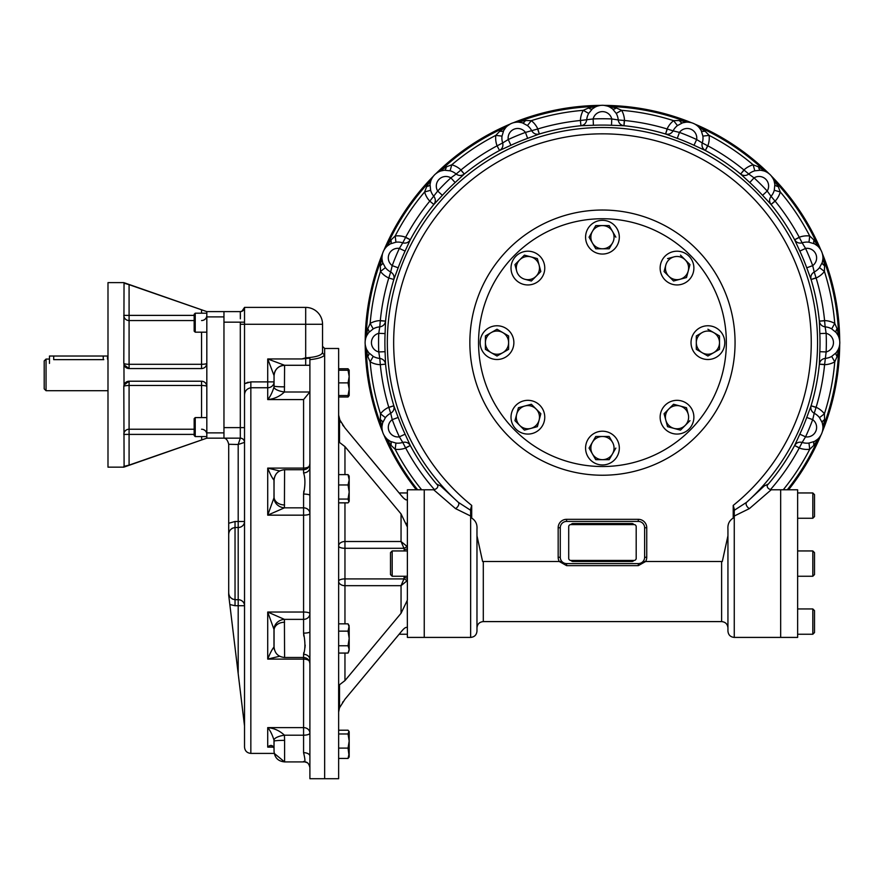 <?xml version="1.0" encoding="UTF-8"?>
<svg xmlns="http://www.w3.org/2000/svg" width="884" height="884" viewBox="0 0 884 884"><rect width="100%" height="100%" fill="white"/><g stroke="black" fill="none" stroke-linecap="round" stroke-linejoin="round"><path stroke-width="1.33" d="M822.308 431.812A237.255 237.255 0 0 0 839.701 344.55A237.255 237.255 0 0 1 822.374 431.657M820.904 435.204A237.255 237.255 0 0 1 788.561 489.791A237.255 237.255 0 0 0 820.904 435.204M383.932 435.038A237.255 237.255 0 0 0 416.342 489.791A237.255 237.255 0 0 1 383.999 435.204M365.202 344.384A237.255 237.255 0 0 0 382.529 431.657A237.255 237.255 0 0 1 365.202 344.55M365.202 340.716A237.255 237.255 0 0 1 382.529 253.62A237.255 237.255 0 0 0 365.202 340.892M383.999 250.073A237.255 237.255 0 0 1 433.337 176.236A237.255 237.255 0 0 0 383.932 250.227M436.055 173.518A237.255 237.255 0 0 1 509.891 124.18A237.255 237.255 0 0 0 435.923 173.64M513.438 122.71A237.255 237.255 0 0 1 600.534 105.384A237.255 237.255 0 0 0 513.273 122.777M604.369 105.384A237.255 237.255 0 0 1 691.476 122.71A237.255 237.255 0 0 0 604.203 105.384M695.023 124.18A237.255 237.255 0 0 1 768.859 173.518A237.255 237.255 0 0 0 694.857 124.114M771.566 176.236A237.255 237.255 0 0 1 820.904 250.073A237.255 237.255 0 0 0 771.445 176.104M822.374 253.62A237.255 237.255 0 0 1 839.701 340.716A237.255 237.255 0 0 0 822.308 253.454M46.045 390.706L46.045 359.07L44.2 360.915L44.2 388.861L46.045 390.706L107.992 390.706M49.471 359.07L46.045 359.07M103.251 359.644L103.251 356.02L107.472 356.02L107.516 359.191M103.782 359.644C109.218 359.026 109.218 359.026 103.782 359.644L53.692 359.644C48.244 359.026 48.244 359.026 53.692 359.644L53.692 356.02L49.471 356.02L49.471 363.401M202.038 381.236L201.552 381.214C204.69 381.457 206.447 383.214 206.823 386.485L206.823 311.621L123.815 282.626L107.992 282.626L107.992 467.161L123.815 467.161L206.823 438.155L206.823 386.485A5.271 5.271 0 0 0 206.757 385.645M194.171 434.398L123.815 434.398A5.271 5.171 0 0 1 129.086 429.226L194.171 429.226L129.086 429.226L129.086 465.117L206.823 438.155L223.961 438.155L223.961 311.621L240.304 311.621L240.36 312.417M204.082 310.671L206.823 311.621L223.961 311.621M128.699 368.551L129.086 368.562A5.271 5.271 0 0 1 128.302 368.506M127.826 368.407A5.271 5.271 0 0 1 126.721 368.009M126.666 367.976A5.271 5.271 0 0 1 125.76 367.379M125.318 366.982A5.271 5.271 0 0 1 124.534 365.954L123.815 363.291L124.036 283.178L129.086 284.67L129.086 315.378L194.171 315.378M124.467 365.832A5.271 5.271 0 0 1 124.036 364.816L129.086 368.562L201.552 368.562C204.69 368.319 206.447 366.562 206.823 363.291A5.271 1.006 180 0 1 201.552 364.296L201.552 332.185M123.87 385.744A5.271 5.271 0 0 0 123.815 386.485L124.036 384.971L129.086 381.214A5.271 5.271 0 0 0 128.699 381.236M128.644 381.236A5.271 5.271 0 0 0 123.948 385.313M201.552 417.591L201.552 381.214A5.271 5.271 0 0 1 202.524 381.302M203.033 381.435L202.591 381.324A5.271 5.271 0 0 1 204.889 382.407M205.751 383.302L205.607 383.115A5.271 5.271 0 0 1 206.016 383.678M206.149 383.91A5.271 5.271 0 0 1 206.723 385.479M201.552 313.201L201.552 309.798L129.086 284.67M124.036 384.971L123.948 364.473M201.552 381.214L129.086 381.214L129.086 385.479A5.271 1.006 0 0 0 123.815 386.485L124.103 466.597M201.552 436.574L201.806 439.901M202.812 439.547L203.983 439.149M124.887 466.432L125.528 466.255M129.086 465.117L123.815 466.421M124.788 366.352L125.65 367.291M125.97 367.545L127.053 368.153M127.097 368.175L128.644 368.551M127.44 381.479L126.379 381.965M124.467 383.954L124.191 384.529M206.823 316.892L223.961 316.892L223.961 322.693M206.823 432.884L223.961 432.884L223.961 427.082M338.638 395.535L348.053 395.535L349.18 389.214L349.18 395.535L348.053 395.535L349.18 395.535L348.053 396.993L348.583 395.535M349.114 370.23L348.053 368.772L338.638 368.772M348.053 396.993L338.638 396.993M349.18 376.551L348.053 382.882L349.18 389.214L349.18 376.728M348.583 384.673L348.959 386.507M349.058 387.203L349.147 388.175M349.003 378.949L348.871 379.755M349.18 370.23L349.18 376.562L348.053 370.23L348.926 369.788M348.053 370.23L338.638 370.23M348.053 382.882L338.638 382.882M338.638 502.852L348.053 502.852L349.18 501.394L349.18 492.023L349.18 497.692M348.926 501.847L348.053 499.073L349.18 492.023L348.053 484.962L349.18 479.802L349.18 485.471M349.18 476.089L349.18 479.802L348.053 474.631L349.18 476.089M349.18 492.023L349.18 479.802M348.053 484.962L338.638 484.962M348.053 474.631L338.638 474.631M348.053 499.073L338.638 499.073M348.064 645.729L349.18 649.409L348.053 653.066L349.169 649.773M349.114 650.27L348.561 652.072M349.18 638.425L348.053 631.143L349.18 625.806L348.053 623.839L338.638 623.839M349.147 639.718L349.036 640.977M348.959 641.574L348.517 643.961M349.103 628.402L348.561 630.148M349.158 627.021L348.053 623.839M349.18 627.496L349.18 649.409M338.638 645.762L348.053 645.762L349.18 638.458M348.053 631.143L338.638 631.143M348.053 653.066L338.638 653.066M349.18 753.267L348.053 758.428L349.18 756.969L348.053 748.096L349.18 741.035L349.18 756.538M348.926 731.212L348.053 733.985L349.18 741.035L349.18 731.665L348.053 730.206L338.638 730.206M348.053 758.428L338.638 758.428M348.053 748.096L338.638 748.096M348.053 733.985L338.638 733.985M244.393 308.45L244.47 308.107A4.221 4.221 0 0 0 244.525 307.4L244.525 383.722L250.846 381.888L250.846 387.744C246.625 388.662 244.514 391.292 244.525 395.623L244.525 747.079L244.525 725.985L238.194 673.685L238.194 605.717L244.525 605.717L244.525 442.376L238.194 444.486L228.702 444.287C227.74 440.342 226.16 438.298 223.961 438.155L240.304 438.155L238.194 444.486L238.194 521.483L235.033 521.483L228.702 523.273L228.702 592.114C228.702 596.38 230.812 598.91 235.033 599.695L232.337 599.02M228.89 596.744L228.702 595.23C228.879 596.7 228.879 596.7 228.702 595.23L229.829 604.534L235.033 605.717L229.829 604.534L228.702 595.23L228.702 535.085C228.702 530.82 230.812 528.289 235.033 527.505L235.033 521.483M230.26 529.991L232.337 528.179M228.702 444.486L228.702 523.273M229.829 604.534L238.194 673.685M244.525 442.376A4.221 4.221 0 0 0 240.304 438.155A4.221 4.221 0 0 1 244.525 442.376L244.525 383.722L244.525 427.613L240.304 427.613L240.304 438.155A4.221 4.221 0 0 1 244.525 442.376M303.842 652.502L303.577 654.326C305.356 649.11 305.356 642.038 303.577 633.132L303.842 636.16M305.19 645.11L304.958 647.861M306.847 762.616L303.577 761.444C305.356 762.947 305.356 760.019 303.577 752.671A6.332 3.403 0 0 1 309.897 756.074L309.897 767.621A6.332 6.177 0 0 0 309.897 767.456A6.332 6.177 0 0 1 309.897 767.621L309.897 778.716L338.638 778.716L338.638 348.484L324.66 348.484L324.66 354.407C324.096 356.849 319.179 358.606 309.897 359.666L309.897 659.652A6.332 5.326 180 0 1 309.897 659.663L309.897 756.074M309.897 767.621L309.897 767.621C309.024 763.489 307.079 761.588 304.063 761.909L284.593 761.909L274.25 753.4L250.846 753.4C247.012 753.024 244.901 750.925 244.525 747.079M274.449 649.828A10.542 9.835 -23.5 0 1 273.985 647.044L273.985 629.397A10.542 9.415 161.4 0 1 284.416 619.364L284.593 657.475L303.577 657.475L303.577 654.326A6.332 5.326 180 0 1 309.897 659.652L309.897 659.663M309.897 631.773L309.897 631.773A6.332 1.359 0 0 1 303.577 633.132L303.577 612.037A6.332 1.613 180 0 1 309.897 613.651A6.332 5.713 0 0 1 303.577 619.364L284.416 619.364L267.719 612.037L267.719 659.11L303.577 659.11A6.332 3.182 180 0 1 309.124 660.768M303.842 491.04L303.577 494.068A6.332 1.359 180 0 1 309.897 495.427L309.897 495.427M274.449 477.371A10.542 9.835 23.5 0 0 273.985 480.156L274.051 480.288C274.67 473.857 278.184 470.343 284.593 469.713L284.416 507.836L303.577 507.836L303.577 515.162A6.332 1.613 180 0 0 309.897 513.549A6.332 5.713 0 0 0 303.577 507.836L303.577 494.068C305.356 485.172 305.356 478.111 303.577 472.874A6.332 5.326 0 0 0 309.897 467.548A6.332 5.326 0 0 1 309.897 467.548M309.897 359.666L309.897 358.119L301.809 358.959L305.687 357.832C316.074 357.202 321.699 355.379 322.549 352.362A2.111 2.055 180 0 0 322.561 352.396A2.111 2.055 180 0 0 324.66 354.407L324.66 778.716L324.66 348.484L322.549 346.373L322.549 352.362L322.549 324.273L322.549 352.396M284.593 504.952A10.542 8 180 0 1 274.051 496.985L273.985 480.156C272.161 477.99 270.073 473.968 267.719 468.089L267.719 515.162L303.577 515.162L303.577 612.037L267.719 612.037L273.985 629.397M274.051 480.189L273.985 497.803L267.719 515.162L284.416 507.836A10.542 9.415 -161.4 0 1 273.985 497.803L274.051 496.952A10.542 8 180 0 1 274.051 496.952L273.985 497.803M273.985 647.044C272.161 649.21 270.073 653.232 267.719 659.11C270.073 653.232 272.161 649.21 273.985 647.044M284.593 740.361L284.416 735.201A10.542 3.481 171.3 0 0 273.985 740.085L274.051 751.367C274.67 757.776 278.184 761.29 284.593 761.909L284.593 740.361A10.542 0.796 180 0 0 274.051 741.157L273.985 740.085C272.161 734.383 270.073 730.228 267.719 727.62L267.719 747.124L273.653 747.124M274.051 741.09L274.007 747.643A10.542 4.497 -9.1 0 1 273.985 747.4C272.161 744.903 270.073 744.803 267.719 747.124L272.217 746.914L274.007 747.643A10.542 4.497 -9.1 0 0 274.04 747.787M273.985 747.4L274.051 748.063M309.897 663.807C309.522 659.961 307.422 657.851 303.577 657.475L303.577 735.201L284.416 735.201C279.753 730.759 274.195 728.228 267.719 727.62L303.577 727.62A6.332 5.47 180 0 1 309.897 733.09A6.332 2.111 -0 0 1 303.577 735.201L303.577 752.671M279.709 656.226L267.719 659.11M284.593 622.248A10.542 8 180 0 0 274.051 630.204A10.542 8 180 0 0 274.051 630.248L274.051 647.011M274.051 496.952L273.985 480.156C272.161 477.99 270.073 473.968 267.719 468.089L303.577 468.089A6.332 3.182 180 0 0 309.124 466.432M279.709 470.973L267.719 468.089M284.593 386.838A10.542 0.796 180 0 1 274.051 386.043L274.051 381.888L267.719 381.888L267.719 358.959L284.593 365.28L284.416 391.999A10.542 3.481 -171.3 0 1 273.985 387.115C272.161 392.805 270.073 396.971 267.719 399.579L303.577 399.579L303.577 472.874M303.577 399.579L309.809 391.999L284.416 391.999C279.753 396.441 274.195 398.971 267.719 399.579L267.719 387.744A6.332 5.856 180 0 0 274.051 381.888L274.051 386.109M273.985 387.115L274.051 386.043L273.985 387.115M284.35 365.291L284.593 365.28A10.542 10.542 -0 0 0 274.051 375.833L274.051 386.043M301.809 358.959L267.719 358.959L274.051 375.589M240.393 314.715L240.36 318.251M240.349 318.826L240.304 311.621A4.221 4.221 90 0 0 240.326 311.621A4.221 4.221 90 0 1 240.315 311.621A4.221 4.221 0 0 0 241.067 311.555M240.879 311.588A4.221 4.221 90 0 1 240.326 311.621A4.221 4.221 0 0 0 244.525 307.4L305.687 307.4L305.687 357.832M244.481 441.757A4.221 4.221 0 0 0 244.249 440.862L244.481 441.757A4.221 4.221 0 0 0 244.249 440.862A4.221 4.221 0 0 1 244.481 441.757L244.249 440.862M244.039 440.42A4.221 4.221 0 0 0 243.443 439.558L244.039 440.42A4.221 4.221 0 0 0 243.443 439.558A4.221 4.221 0 0 1 244.039 440.42L243.443 439.558M243.122 439.238A4.221 4.221 0 0 0 242.26 438.641L243.122 439.238A4.221 4.221 0 0 0 242.26 438.641A4.221 4.221 0 0 1 243.122 439.238L242.26 438.641M241.818 438.442A4.221 4.221 0 0 0 240.923 438.21L241.818 438.442A4.221 4.221 0 0 0 240.923 438.21A4.221 4.221 0 0 1 241.818 438.442L240.923 438.21M244.36 308.582L244.117 309.212A4.221 4.221 0 0 0 244.227 308.958M244.525 307.422L241.84 311.334L240.326 311.621A4.221 4.221 90 0 0 244.525 307.533L244.514 307.698M244.525 322.185L240.304 322.163L240.304 427.613L223.961 427.613L223.961 322.163L240.304 322.163M248.117 382.208L244.525 383.722L244.525 395.612M309.809 391.999L309.897 390.96M309.897 365.291L305.687 365.28L305.687 358.241M240.304 324.273L322.549 324.273A16.873 16.873 0 0 0 305.687 307.4M344.959 474.631L344.959 446.597L339.522 442.453L338.638 442.663M338.638 415.071L339.975 420.408M399.093 634.292L344.959 699.244L339.522 707.775L338.638 712.128M338.638 684.536L339.522 684.746L344.959 680.603L344.959 653.066M344.959 699.244L401.049 631.927C404.143 628.049 406.242 626.645 407.38 627.728L407.38 637.408L470.642 637.408C474.487 637.033 476.598 634.933 476.973 631.088L476.973 529.085L476.973 535.781L482.598 561.495L561.881 561.495M407.259 601.385L407.38 627.728M344.959 446.597L401.049 513.913L407.38 527.052L407.38 600.148L401.049 613.286L344.959 680.603M404.209 577.694A3.16 1.061 180 0 1 407.38 578.744L406.839 580.954A3.16 1.061 23.3 0 0 403.944 578.909L404.209 576.257M407.38 548.456L407.38 548.456A3.16 1.061 0 0 1 404.209 549.505L403.944 548.29A3.16 1.061 156.7 0 0 406.839 546.235L407.38 548.456A3.16 1.061 -0 0 1 404.209 549.505L404.209 550.942M344.959 502.852L344.959 541.516A6.332 4.475 -0 0 0 338.638 545.992A6.332 2.298 180 0 0 344.959 548.29L344.959 541.516L401.049 541.516L406.839 546.235M401.049 513.913L401.049 541.516L403.944 548.29L344.959 548.29L344.959 578.909A6.332 2.298 -0 0 0 338.638 581.208A6.332 4.475 180 0 0 344.959 585.683L401.049 585.683L406.839 580.954M401.049 613.286L401.049 585.683L403.944 578.909L344.959 578.909L344.959 623.839M407.336 499.803L407.38 499.471C406.253 500.554 404.143 499.162 401.049 495.272L344.959 427.955L339.522 419.425L339.522 442.453M470.642 516.035L455.503 508.598L433.701 489.791L424.243 489.791L424.243 637.408L424.243 489.791L407.38 489.791L407.38 527.052M401.049 495.272L403.435 497.88M404.132 498.532L406.154 499.968M340.793 421.944L341.113 422.497M342.583 424.806L343.732 426.408M370.772 458.862L394.098 486.885M407.336 526.367L407.126 525.184M407.005 524.676L406.552 523.295M343.047 701.719L342.583 702.393M402.021 630.811L401.325 631.607M195.231 417.591L194.171 418.651L194.171 435.525L195.231 436.574L195.231 417.591L206.823 417.591M195.231 436.574L206.823 436.574M195.231 313.201L194.171 314.262L194.171 331.135L195.231 332.185L195.231 313.201L206.823 313.201M514.842 430.243A123.904 123.904 0 0 1 570.39 222.956A123.904 123.904 0 0 1 722.129 374.706A123.904 123.904 0 0 1 514.842 430.243M636.193 558.323L636.193 526.687A2.111 2.111 0 0 0 634.093 524.588L570.821 524.588A2.111 2.111 0 0 0 568.71 526.687L568.71 558.323A2.111 2.111 0 0 0 570.821 560.434L634.093 560.434A2.111 2.111 0 0 0 636.193 558.323M571.097 524.588A2.111 2.111 0 0 1 572.931 523.527L631.983 523.527A2.111 2.111 0 0 1 633.806 524.588M571.097 560.434A2.111 2.111 0 0 0 572.931 561.495L631.983 561.495A2.111 2.111 0 0 0 633.806 560.434M767.334 484.333C766.693 487.161 767.975 488.974 771.202 489.791L797.633 489.791L797.633 637.408L780.66 637.408L780.66 489.791L780.66 637.408L734.261 637.408C730.416 637.033 728.317 634.933 727.941 631.088L727.941 529.085C727.554 524.212 729.311 520.543 733.212 518.079L734.261 516.632L734.261 637.408M771.202 489.78L749.411 508.598L734.261 516.035M416.342 489.791A237.255 237.255 0 0 1 384.076 435.37L384.208 435.525M382.142 429.768L382.463 431.48A237.255 237.255 0 0 1 365.214 344.738L365.28 344.937M365.18 341.147L365.214 340.528A237.255 237.255 0 0 1 382.463 253.796L382.452 253.995M385.059 248.459L384.076 249.896A237.255 237.255 0 0 1 433.204 176.369L433.624 175.905A15.912 15.912 0 0 1 435.724 173.805L436.188 173.386A237.255 237.255 0 0 1 509.714 124.257L509.571 124.39M515.328 122.323L513.615 122.644A237.255 237.255 0 0 1 600.346 105.395L600.159 105.45M604.755 105.45L604.568 105.395A237.255 237.255 0 0 1 691.299 122.644L691.1 122.633M696.625 125.241L695.189 124.257A237.255 237.255 0 0 1 768.715 173.386L769.179 173.805A15.912 15.912 0 0 1 771.279 175.905L771.699 176.369A237.255 237.255 0 0 1 820.827 249.896L820.695 249.752M822.761 255.498L822.451 253.796A237.255 237.255 0 0 1 839.701 340.528L839.634 340.34M839.734 344.119L839.701 344.738A237.255 237.255 0 0 1 822.451 431.48L822.463 431.281M819.844 436.807L820.827 435.37A237.255 237.255 0 0 1 788.561 489.791M839.535 339.743L838.938 337.478A6.332 6.287 161.1 0 1 838.607 335.611L839.701 340.528M822.451 253.796L824.562 265.62L824.418 271.465L819.501 267.631L822.264 262.493L822.905 259.045M820.385 249.233L818.971 247.365A6.332 6.287 138.6 0 1 817.943 245.774L820.827 249.896M771.345 175.971L778.185 186.491L780.285 191.95L774.274 190.281L774.859 184.469L774.13 181.054M766.605 172.06L766.041 171.772A6.332 6.287 116.1 0 1 766.008 171.761A6.332 6.287 116.1 0 1 764.472 170.689L768.715 173.386M695.189 124.257L705.056 131.119L709.09 135.363L702.89 136.125L701.211 130.534L699.233 127.65M690.503 122.489L688.183 122.18A6.332 6.287 93.6 0 1 686.338 121.771L691.299 122.644M604.037 105.362L616.303 107.959L621.651 110.334L616.225 113.406L612.535 108.887L609.595 106.975M599.562 105.55L597.297 106.146A6.332 6.287 71.1 0 1 597.275 106.157A6.332 6.287 71.1 0 1 595.429 106.478L600.346 105.395M513.615 122.644L525.439 120.522L531.295 120.666L527.45 125.583L522.311 122.821L518.864 122.191M509.051 124.71L507.184 126.125A6.332 6.287 48.6 0 1 505.593 127.141L510.201 124.036M436.188 173.386L446.309 166.899L451.768 164.8L450.1 170.811L444.298 170.225L440.873 170.955M431.878 178.48L431.591 179.043A6.332 6.287 26.1 0 1 431.58 179.076A6.332 6.287 26.1 0 1 430.508 180.612L433.204 176.369M384.076 249.896L386.96 245.774A6.332 6.287 -138.6 0 1 385.954 247.354L385.523 247.863M382.01 259.045L382.639 262.493L385.402 267.631L380.485 271.465L380.341 265.62L382.463 253.796M365.214 340.528L366.308 335.611A6.332 6.287 -161.1 0 1 365.976 337.456L365.766 338.097M366.794 349.766L368.705 352.705L373.225 356.396L370.153 361.832L367.777 356.484L365.214 344.738M382.463 431.48L381.59 426.519A6.332 6.287 176.4 0 1 381.998 428.353L382.054 429.016M387.468 439.403L390.352 441.392L395.944 443.072L395.181 449.271L390.938 445.238L384.076 435.37M820.827 435.37L813.965 445.238L809.733 449.271L808.971 443.072L814.551 441.392L817.435 439.414M822.595 430.685L822.916 428.364A6.332 6.287 -176.4 0 1 823.313 426.519L822.451 431.48M839.701 344.738L837.126 356.484L834.761 361.832L831.689 356.396L836.198 352.705L838.109 349.777M471.702 518.079L471.702 505.416L470.642 509.051L470.642 516.632L471.702 518.079C475.603 520.543 477.36 524.212 476.973 529.085M433.701 489.791L433.701 489.791C437.193 488.819 438.475 486.996 437.569 484.333M607.606 106.146A6.332 6.287 108.9 0 0 607.628 106.157L606.988 105.947M606.258 105.749L605.341 105.55M595.319 106.975L592.357 108.898M607.628 106.157A6.332 6.287 108.9 0 0 609.474 106.478A236.26 236.26 0 0 1 686.338 121.771L679.464 120.522L673.619 120.666A22.056 22.056 0 0 0 667.1 128.965A223.232 223.232 0 0 0 624.502 120.489L623.982 125.738L611.507 125.263L611.761 118.942L618.225 119.948C618.756 123.23 620.667 125.152 623.949 125.727L624.303 120.489L618.225 119.948A15.824 15.824 0 0 0 616.225 113.406M697.719 126.125A6.332 6.287 131.4 0 0 697.73 126.136L697.178 125.672M688.581 122.202L688.172 122.169A6.332 6.287 93.6 0 1 688.172 122.169L687.664 122.147M686.05 122.191L682.57 122.832A6.332 2.707 73.2 0 1 679.464 120.522M697.73 126.136A6.332 6.287 131.4 0 0 699.31 127.141A236.26 236.26 0 0 1 764.472 170.689L758.605 166.899L753.146 164.8A22.056 22.056 0 0 0 743.941 169.971A223.232 223.232 0 0 0 707.83 145.838L705.344 150.479L693.995 145.274L696.658 139.539L702.239 142.943C701.476 146.169 702.504 148.678 705.321 150.468L707.653 145.761L702.239 142.943A15.824 15.824 0 0 0 702.89 136.125M817.446 245.862L814.551 243.873L808.971 242.194L809.733 236.006L813.965 240.039L817.943 245.774A236.26 236.26 0 0 0 774.406 180.612A6.332 6.287 153.9 0 1 773.334 179.076A6.332 6.287 153.9 0 0 773.334 179.076L772.992 178.435M772.649 177.828L771.279 175.905M769.179 173.805L768.539 173.297M768.052 172.944L767.257 172.435M764.041 170.955L760.594 170.225M838.109 335.5L836.198 332.561L831.689 328.87L834.761 323.433L837.126 328.782L838.607 335.611A236.26 236.26 0 0 0 823.313 258.747A6.332 6.287 176.4 0 1 822.916 256.913A6.332 6.287 176.4 0 0 822.916 256.913L822.86 256.25M819.225 247.675L818.949 247.354A6.332 6.287 138.6 0 1 818.949 247.354L818.617 246.979M822.905 426.232L822.264 422.773L819.501 417.635L824.418 413.8L824.562 419.646L823.313 426.519A236.26 236.26 0 0 0 838.607 349.655A6.332 6.287 -161.1 0 1 838.938 347.81A6.332 6.287 -161.1 0 0 838.938 347.81L839.137 347.169M839.336 346.44L839.535 345.522M787.29 489.791A236.26 236.26 0 0 0 817.943 439.492A6.332 6.287 -138.6 0 1 818.949 437.911A6.332 6.287 -138.6 0 0 818.949 437.911L819.391 437.403M516.72 122.18A6.332 6.287 86.4 0 0 516.731 122.169L516.068 122.224M507.493 125.871L507.173 126.136A6.332 6.287 48.6 0 1 507.173 126.136L506.797 126.478M505.681 127.65L503.681 130.556M516.731 122.169A6.332 6.287 86.4 0 0 518.565 121.771A236.26 236.26 0 0 1 595.429 106.478L588.6 107.959L583.263 110.334A233.1 233.1 0 0 0 531.295 120.666A22.056 22.056 0 0 1 537.815 128.965L525.45 132.412L527.626 138.346A217.563 217.563 0 0 0 510.908 145.274L499.593 150.468C502.399 148.678 503.427 146.169 502.664 142.943L508.245 139.539A223.884 223.884 0 0 1 525.45 132.412A9.58 9.58 0 0 0 508.245 139.539L510.908 145.274M499.858 131.119A6.332 2.707 28.2 0 0 503.692 130.545A6.332 2.707 28.2 0 1 503.692 130.545L502.013 136.125L495.825 135.363L499.858 131.119L505.593 127.141A236.26 236.26 0 0 0 440.431 170.689A6.332 6.287 63.9 0 1 438.895 171.761A6.332 6.287 63.9 0 0 438.895 171.761L438.298 172.06M437.646 172.435L435.724 173.805M433.624 175.905L433.116 176.546M432.762 177.043L432.254 177.828M430.773 181.043L430.044 184.469L430.63 190.281L424.618 191.95L426.718 186.491L430.508 180.612A236.26 236.26 0 0 0 386.96 245.774L390.938 240.039L395.181 236.006L395.944 242.194L390.352 243.873L387.468 245.862M382.308 254.581L381.965 257.421M367.777 328.782A6.332 2.707 -140.7 0 1 368.716 332.55L373.225 328.87L370.153 323.433A233.1 233.1 0 0 1 380.485 271.465A22.056 22.056 0 0 0 388.783 277.996L393.833 279.488C394.562 276.228 393.513 273.731 390.684 271.985L392.231 265.631L398.165 267.808L393.833 279.488L388.783 277.996A223.232 223.232 0 0 0 380.308 320.594A22.056 22.056 0 0 0 370.153 323.433L367.777 328.782L366.308 335.611A236.26 236.26 0 0 1 381.59 258.747A6.332 6.287 -176.4 0 0 381.987 256.935A6.332 6.287 -176.4 0 0 381.998 256.913A6.332 6.287 -176.4 0 0 381.998 256.901L382.021 256.504M365.567 338.826L365.368 339.743M365.368 345.522L366.142 348.285M367.777 356.484A6.332 2.707 140.7 0 0 368.716 352.716A6.332 2.707 140.7 0 0 368.705 352.716A15.912 15.912 0 0 1 368.705 332.561L368.727 332.539A6.332 2.707 -140.7 0 1 368.705 332.561L366.805 335.5M380.341 419.646A6.332 2.707 -163.2 0 1 382.65 422.762L385.402 417.635L380.485 413.8A233.1 233.1 0 0 1 370.153 361.832A22.056 22.056 0 0 0 380.308 364.683L385.557 364.131C384.971 360.849 383.048 358.937 379.777 358.407L378.761 351.942L385.081 351.688L385.557 364.131L380.308 364.683A223.232 223.232 0 0 0 388.783 407.281A22.056 22.056 0 0 0 380.485 413.8L380.341 419.646L381.59 426.519A236.26 236.26 0 0 1 366.308 349.655A6.332 6.287 161.1 0 0 365.976 347.821A6.332 6.287 161.1 0 0 365.976 347.81A6.332 6.287 161.1 0 0 365.965 347.788L365.843 347.412M384.529 436.033L386.297 438.287M390.938 445.238A6.332 2.707 118.2 0 0 390.363 441.403A15.912 15.912 0 0 1 382.639 422.773L382.639 422.773A6.332 2.707 -163.2 0 1 382.639 422.773L382.01 426.221M417.624 489.791A236.26 236.26 0 0 1 386.96 439.492A6.332 6.287 138.6 0 0 385.943 437.9M385.402 417.635A15.824 15.824 0 0 1 390.684 413.281L392.231 419.635A9.58 9.58 0 0 0 399.358 436.84L405.093 434.177L410.286 445.492C408.496 442.685 405.988 441.657 402.761 442.42L399.358 436.84A223.884 223.884 0 0 1 392.231 419.635L398.165 417.458L393.833 405.778L388.783 407.281L390.684 413.281C393.513 411.535 394.562 409.038 393.833 405.778L388.861 407.458M382.65 422.751L382.639 422.773A15.912 15.912 0 0 0 390.352 441.392A6.332 2.707 118.2 0 0 390.352 441.392L390.374 441.403M405.59 447.834L410.286 445.492L405.657 448.011L402.761 442.42A15.824 15.824 0 0 1 395.944 443.072M434.519 489.703A223.232 223.232 0 0 1 405.657 448.011A22.056 22.056 0 0 1 395.181 449.271A233.1 233.1 0 0 0 421.016 488.974L419.999 489.791M421.016 488.974L421.613 489.791M373.225 328.87A15.824 15.824 0 0 1 379.777 326.87L378.761 333.323A9.58 9.58 0 0 0 378.761 351.942A223.884 223.884 0 0 1 378.761 333.323L385.081 333.588L385.557 321.113L380.308 320.594L379.777 326.87C383.048 326.329 384.971 324.428 385.557 321.146L380.319 320.781M368.705 332.561A15.912 15.912 0 0 0 368.705 352.705A6.332 2.707 140.7 0 0 368.705 352.705L368.716 352.727M380.319 364.484L379.777 358.407A15.824 15.824 0 0 1 373.225 356.396M464.299 174.049A217.961 217.961 0 0 1 499.559 150.479L497.073 145.838A223.232 223.232 0 0 0 460.962 169.971L464.299 174.049L455.149 182.535A217.563 217.563 0 0 0 442.354 195.331L433.878 204.458L429.79 201.143A223.232 223.232 0 0 0 405.657 237.255L402.761 242.846C405.988 243.608 408.496 242.581 410.286 239.774L405.59 237.431M390.374 243.862L390.352 243.873A6.332 2.707 -118.2 0 1 390.352 243.873L390.352 243.873A6.332 2.707 -118.2 0 0 390.938 240.039M410.298 239.741A217.961 217.961 0 0 1 433.867 204.48L429.79 201.143A22.056 22.056 0 0 1 424.618 191.95A233.1 233.1 0 0 0 395.181 236.006A22.056 22.056 0 0 1 405.657 237.255L410.298 239.741L405.093 251.089L399.358 248.426A9.58 9.58 0 0 0 392.231 265.631A223.884 223.884 0 0 1 399.358 248.426L402.761 242.846A15.824 15.824 0 0 0 395.944 242.194M380.341 265.62A6.332 2.707 163.2 0 0 382.65 262.504A6.332 2.707 163.2 0 0 382.639 262.493L382.65 262.515A15.912 15.912 0 0 1 390.352 243.873A15.912 15.912 0 0 0 382.639 262.493M388.861 277.808L390.684 271.985A15.824 15.824 0 0 1 385.402 267.631M429.922 201.011L437.702 191.043A223.884 223.884 0 0 1 450.862 177.872L456.144 174.026C458.84 175.96 461.547 175.982 464.277 174.06L460.829 170.104L456.144 174.026A15.824 15.824 0 0 0 450.1 170.811M433.878 204.458C435.801 201.729 435.779 199.022 433.845 196.325A15.824 15.824 0 0 1 430.63 190.281M442.354 195.331L437.702 191.043A9.58 9.58 0 0 1 450.862 177.872L455.149 182.535M430.044 184.469A15.912 15.912 0 0 1 444.298 170.225L444.298 170.225A6.332 2.707 84.3 0 0 444.309 170.225L444.298 170.225A15.912 15.912 0 0 0 430.044 184.469A6.332 2.707 5.7 0 1 430.044 184.48A6.332 2.707 5.7 0 1 430.044 184.491A6.332 2.707 5.7 0 1 426.718 186.491M444.309 170.225A6.332 2.707 84.3 0 0 446.309 166.899M499.559 150.479L497.073 145.838A22.056 22.056 0 0 1 495.825 135.363A233.1 233.1 0 0 0 451.768 164.8A22.056 22.056 0 0 1 460.962 169.971L460.829 170.104M497.261 145.761L502.664 142.943A15.824 15.824 0 0 1 502.013 136.125M611.507 125.263A217.563 217.563 0 0 0 593.407 125.263L580.965 125.727L580.412 120.489A223.232 223.232 0 0 0 537.815 128.965L539.339 134.003L527.626 138.346M537.638 129.042L539.306 134.014C536.047 134.744 533.549 133.694 531.803 130.865A15.824 15.824 0 0 0 527.45 125.583M522.311 122.821A15.912 15.912 0 0 0 503.692 130.534A15.912 15.912 0 0 1 522.311 122.821L522.311 122.821A6.332 2.707 106.8 0 0 522.322 122.832A6.332 2.707 106.8 0 0 525.439 120.522M819.501 417.635A15.824 15.824 0 0 0 814.219 413.281L816.043 407.458L811.07 405.778C810.352 409.038 811.401 411.535 814.219 413.281L812.683 419.635A223.884 223.884 0 0 1 805.556 436.84L802.153 442.42C798.915 441.657 796.407 442.685 794.617 445.492L799.821 434.177L805.556 436.84A9.58 9.58 0 0 0 812.683 419.635L806.738 417.458L811.07 405.778L816.12 407.281A223.232 223.232 0 0 0 824.595 364.683L826.142 351.942L819.822 351.688A217.563 217.563 0 0 0 819.822 333.588L819.357 321.146C819.932 324.428 821.855 326.329 825.137 326.87L826.142 333.323A223.884 223.884 0 0 1 826.142 351.942A9.58 9.58 0 0 0 826.142 333.323L819.822 333.588M816.043 407.458L816.12 407.281A22.056 22.056 0 0 1 824.418 413.8A233.1 233.1 0 0 0 834.761 361.832A22.056 22.056 0 0 1 824.595 364.683L819.357 364.164L819.822 351.688M824.562 419.646A6.332 2.707 163.2 0 0 822.264 422.762A6.332 2.707 163.2 0 1 822.264 422.762L822.253 422.751M770.395 489.703A223.232 223.232 0 0 0 799.246 448.011L794.617 445.492L799.324 447.834L802.153 442.42A15.824 15.824 0 0 0 808.971 443.072M814.529 441.414L814.551 441.392A15.912 15.912 0 0 0 822.264 422.773A15.912 15.912 0 0 1 814.551 441.392L814.551 441.392A6.332 2.707 -118.2 0 0 814.54 441.403A6.332 2.707 -118.2 0 0 813.965 445.238M783.29 489.791L783.887 488.974A233.1 233.1 0 0 0 809.733 449.271A22.056 22.056 0 0 1 799.246 448.011L799.324 447.834M783.887 488.974L784.904 489.791M831.689 328.87A15.824 15.824 0 0 0 825.137 326.87L824.595 320.781L819.357 321.146L824.595 320.594A223.232 223.232 0 0 0 816.12 277.996L811.081 279.521L806.738 267.808L812.683 265.631L814.219 271.985C811.401 273.731 810.352 276.228 811.07 279.488L816.043 277.808L814.219 271.985A15.824 15.824 0 0 0 819.501 267.631M824.595 320.781L824.595 320.594A22.056 22.056 0 0 1 834.761 323.433A233.1 233.1 0 0 0 824.418 271.465A22.056 22.056 0 0 1 816.12 277.996L816.043 277.808M836.198 332.561A15.912 15.912 0 0 1 836.198 352.705L836.198 352.705A6.332 2.707 -140.7 0 0 836.198 352.727A6.332 2.707 -140.7 0 0 836.198 352.716A15.912 15.912 0 0 0 836.198 332.561L836.198 332.561A6.332 2.707 140.7 0 1 836.198 332.55A6.332 2.707 140.7 0 1 837.126 328.782M824.595 364.484L819.357 364.131C819.932 360.849 821.855 358.937 825.137 358.407A15.824 15.824 0 0 0 831.689 356.396M836.187 352.738L836.198 352.716A6.332 2.707 -140.7 0 0 837.126 356.484M808.971 242.194A15.824 15.824 0 0 0 802.153 242.846L799.324 237.431L794.617 239.774C796.407 242.581 798.915 243.608 802.153 242.846L805.556 248.426A223.884 223.884 0 0 1 812.683 265.631A9.58 9.58 0 0 0 805.556 248.426L799.821 251.089L794.606 239.741L799.246 237.255A223.232 223.232 0 0 0 775.124 201.143L771.047 204.48L762.561 195.331L767.213 191.043L771.069 196.325C769.124 199.022 769.113 201.729 771.025 204.458L774.981 201.011L771.069 196.325A15.824 15.824 0 0 0 774.274 190.281M799.324 237.431L799.246 237.255A22.056 22.056 0 0 1 809.733 236.006A233.1 233.1 0 0 0 780.285 191.95A22.056 22.056 0 0 1 775.124 201.143L774.981 201.011M814.551 243.873A15.912 15.912 0 0 1 822.264 262.493L822.264 262.493A6.332 2.707 -163.2 0 0 822.264 262.504L822.264 262.493A15.912 15.912 0 0 0 814.551 243.873L814.551 243.873A6.332 2.707 118.2 0 1 814.54 243.862A6.332 2.707 118.2 0 1 813.965 240.039M822.264 262.504A6.332 2.707 -163.2 0 0 824.562 265.62M744.085 170.104L740.626 174.06C743.356 175.982 746.074 175.96 748.759 174.026L754.041 177.872A223.884 223.884 0 0 1 767.213 191.043A9.58 9.58 0 0 0 754.041 177.872L749.765 182.535L740.626 174.06L743.941 169.971L748.759 174.026A15.824 15.824 0 0 1 754.814 170.811L753.146 164.8A233.1 233.1 0 0 0 709.09 135.363A22.056 22.056 0 0 1 707.83 145.838L707.653 145.761M758.605 166.899A6.332 2.707 95.7 0 0 760.605 170.225A6.332 2.707 95.7 0 1 760.605 170.225L754.814 170.811M774.87 184.502L774.859 184.48A15.912 15.912 0 0 0 760.616 170.225A15.912 15.912 0 0 1 774.859 184.469L774.859 184.469A6.332 2.707 174.3 0 0 774.859 184.48A6.332 2.707 174.3 0 0 774.87 184.491A6.332 2.707 174.3 0 0 778.185 186.491M667.276 129.042L665.597 134.014C668.856 134.744 671.354 133.694 673.1 130.865L679.453 132.412A223.884 223.884 0 0 1 696.658 139.539A9.58 9.58 0 0 0 679.453 132.412L677.277 138.346L665.575 134.003L667.1 128.965L673.1 130.865A15.824 15.824 0 0 1 677.453 125.583L673.619 120.666A233.1 233.1 0 0 0 621.651 110.334A22.056 22.056 0 0 1 624.502 120.489L624.303 120.489M682.581 122.832A6.332 2.707 73.2 0 0 682.592 122.821L677.453 125.583M701.233 130.567L701.211 130.534A15.912 15.912 0 0 0 682.592 122.821A15.912 15.912 0 0 1 701.211 130.534L701.211 130.534A6.332 2.707 151.8 0 0 701.222 130.545A6.332 2.707 151.8 0 0 705.056 131.119M580.6 120.489L593.142 118.942A223.884 223.884 0 0 1 611.761 118.942A9.58 9.58 0 0 0 593.142 118.942L593.407 125.263M580.965 125.727C584.247 125.152 586.147 123.23 586.689 119.948A15.824 15.824 0 0 1 588.689 113.406L583.263 110.334A22.056 22.056 0 0 0 580.412 120.489L580.932 125.738A217.961 217.961 0 0 0 539.339 134.003M588.6 107.959A6.332 2.707 50.7 0 0 592.368 108.898A6.332 2.707 50.7 0 1 592.368 108.898L588.689 113.406M612.557 108.909L612.535 108.887A15.912 15.912 0 0 0 592.379 108.887A15.912 15.912 0 0 1 612.535 108.887L612.535 108.887A6.332 2.707 129.3 0 0 612.546 108.898A6.332 2.707 129.3 0 0 616.303 107.959M645.651 561.495L638.303 565.638L638.303 563.594A6.332 6.332 0 0 0 644.635 557.274L644.635 527.748A6.332 6.332 0 0 0 638.303 521.416L566.6 521.416A6.332 6.332 0 0 0 560.279 527.748L560.279 557.274A6.332 6.332 0 0 0 566.6 563.594L638.303 563.594M566.6 563.594L566.6 565.638L559.252 561.495M727.941 535.781L722.305 561.495L643.022 561.495M645.607 561.495A8.431 8.431 0 0 0 646.745 557.274L644.635 557.274L644.635 527.748L646.745 527.748A8.431 8.431 0 0 0 638.303 519.317L566.6 519.317A8.431 8.431 0 0 0 558.169 527.748L558.169 557.274A8.431 8.431 0 0 0 559.296 561.495M733.212 518.079L733.212 505.416L734.261 509.051L734.261 516.632M437.679 484.631L440.541 485.857L458.321 502.322A4.221 2.486 -49.4 0 1 458.409 505.471A4.221 2.486 -49.4 0 1 455.503 508.598M734.261 510.3L746.582 502.322A215.11 215.11 0 0 0 757.135 193.143A215.11 215.11 0 0 0 447.768 193.143A215.11 215.11 0 0 0 458.321 502.322L470.642 510.3M749.411 508.598A4.221 2.486 -130.6 0 1 746.494 505.471A4.221 2.486 -130.6 0 1 746.582 502.322L764.351 485.88L767.235 484.631M811.07 405.778L811.081 405.756A217.961 217.961 0 0 0 819.357 364.164M811.081 279.521L811.07 279.488A217.961 217.961 0 0 1 819.357 321.113M740.626 174.06L740.604 174.049A217.961 217.961 0 0 0 705.344 150.479M393.833 279.488L393.833 279.521A217.961 217.961 0 0 0 385.557 321.113M385.557 364.131L385.557 364.164A217.961 217.961 0 0 0 393.833 405.756M469.857 342.638A132.6 132.6 0 0 1 668.757 227.796A132.6 132.6 0 0 1 668.757 457.47A132.6 132.6 0 0 1 469.857 342.638M812.816 634.248L814.507 632.557L814.507 610.634L812.816 608.943L812.816 634.248L797.633 634.248M392.187 550.942L390.507 552.633L390.507 574.567L392.187 576.257L392.187 550.942L407.38 550.942M812.816 576.257L814.507 574.567L814.507 552.633L812.816 550.942L812.816 576.257L797.633 576.257M812.816 518.256L814.507 516.565L814.507 494.631L812.816 492.952L812.816 518.256L797.633 518.256M511.593 421.569A16.873 16.873 0 0 0 539.826 429.127A16.873 16.873 0 0 0 532.256 400.905A16.873 16.873 0 0 0 511.593 421.569M518.422 407.723L514.952 420.662L524.422 430.132L537.361 426.663L539.096 420.198L537.361 426.663L530.897 428.397L524.422 430.132L519.693 425.403A11.602 11.602 0 0 1 524.886 405.988A11.602 11.602 0 0 1 536.091 408.994L531.361 404.264L518.422 407.723L531.361 404.264L536.091 408.994A11.602 11.602 0 0 1 530.897 428.397A11.602 11.602 0 0 1 519.693 425.403L514.952 420.662L518.422 407.723M536.091 408.994L540.831 413.734L539.096 420.198M482.399 334.196A16.873 16.873 0 0 0 497.007 359.501A16.873 16.873 0 0 0 511.615 334.196A16.873 16.873 0 0 0 482.399 334.196M497.007 329.246L485.404 335.942L485.404 349.335L497.007 356.031L502.808 352.683L497.007 356.031L491.206 352.683L485.404 349.335L485.404 342.638A11.602 11.602 0 0 1 502.808 332.594A11.602 11.602 0 0 1 502.808 352.683A11.602 11.602 0 0 1 485.404 342.638L485.404 335.942L497.007 329.246L508.609 335.942L497.007 329.246M508.609 349.335L508.609 335.942L508.609 349.335L502.808 352.683M610.888 222.58A16.873 16.873 0 0 0 585.584 237.188A16.873 16.873 0 0 0 610.888 251.796A16.873 16.873 0 0 0 610.888 222.58M615.85 237.188L609.153 225.586L595.761 225.586L589.064 237.188L595.761 248.791L609.153 248.791L612.501 242.989A11.602 11.602 0 0 1 592.413 242.989L589.064 237.188L595.761 225.586L602.457 225.586A11.602 11.602 0 0 1 612.501 242.989L609.153 248.791L595.761 248.791L592.413 242.989A11.602 11.602 0 0 1 602.457 225.586L609.153 225.586L615.85 237.188M693.31 263.708A16.873 16.873 0 0 0 665.088 256.139A16.873 16.873 0 0 0 672.647 284.372A16.873 16.873 0 0 0 693.31 263.708M686.492 277.543L688.216 271.079A11.602 11.602 0 0 1 668.812 276.272A11.602 11.602 0 0 1 665.818 265.067L664.083 271.543L673.553 281.013L680.017 279.278L673.553 281.013L664.083 271.543L665.818 265.067A11.602 11.602 0 0 1 674.017 256.868L667.542 258.603L674.017 256.868A11.602 11.602 0 0 1 688.216 271.079L686.492 277.543L680.017 279.278M689.951 264.603L685.222 259.874L689.951 264.603L688.216 271.079M680.481 255.133L685.222 259.874M722.515 351.07A16.873 16.873 0 0 0 707.896 325.765A16.873 16.873 0 0 0 693.288 351.07A16.873 16.873 0 0 0 722.515 351.07M707.896 356.031L719.499 349.335L719.499 335.942L713.697 332.594L719.499 335.942L719.499 342.638A11.602 11.602 0 0 1 702.106 352.683A11.602 11.602 0 0 1 702.106 332.594L696.305 335.942L696.305 349.335L707.896 356.031L696.305 349.335L696.305 335.942L702.106 332.594A11.602 11.602 0 0 1 719.499 342.638L719.499 349.335L707.896 356.031M707.896 329.246L713.697 332.594M681.387 433.492A16.873 16.873 0 0 0 688.945 405.27A16.873 16.873 0 0 0 660.724 412.828A16.873 16.873 0 0 0 681.387 433.492M667.542 426.663L674.017 428.397A11.602 11.602 0 0 1 668.812 408.994A11.602 11.602 0 0 1 680.017 405.988L686.492 407.723L673.553 404.264L664.083 413.734L665.818 420.198L664.083 413.734L668.812 408.994L673.553 404.264L680.017 405.988A11.602 11.602 0 0 1 688.216 414.198L686.492 407.723L688.216 414.198A11.602 11.602 0 0 1 674.017 428.397L667.542 426.663L665.818 420.198M680.481 430.132L685.222 425.403L680.481 430.132L674.017 428.397M689.951 420.662L685.222 425.403M594.015 462.697A16.873 16.873 0 0 0 619.33 448.077A16.873 16.873 0 0 0 594.015 433.469A16.873 16.873 0 0 0 594.015 462.697M589.064 448.077L595.761 459.68L609.153 459.68L612.501 453.879L609.153 459.68L602.457 459.68A11.602 11.602 0 0 1 592.413 442.287A11.602 11.602 0 0 1 612.501 442.287L609.153 436.486L595.761 436.486L589.064 448.077L595.761 436.486L609.153 436.486L612.501 442.287A11.602 11.602 0 0 1 602.457 459.68L595.761 459.68L589.064 448.077M615.85 448.077L612.501 453.879M523.527 251.774A16.873 16.873 0 0 0 515.958 280.007A16.873 16.873 0 0 0 544.19 272.438A16.873 16.873 0 0 0 523.527 251.774M537.361 258.603L530.897 256.868A11.602 11.602 0 0 1 536.091 276.272A11.602 11.602 0 0 1 524.886 279.278L531.361 281.013L540.831 271.543L537.361 258.603L540.831 271.543L531.361 281.013L524.886 279.278A11.602 11.602 0 0 1 516.687 271.079L514.952 264.603L516.687 271.079A11.602 11.602 0 0 1 530.897 256.868L537.361 258.603M524.422 255.133L519.693 259.874L524.422 255.133L530.897 256.868M514.952 264.603L519.693 259.874M103.251 356.02L53.692 356.02M201.552 320.549A5.271 5.171 180 0 0 206.823 315.378M194.171 320.549L129.086 320.549L129.086 315.378L123.815 315.378A5.271 5.171 180 0 0 129.086 320.549L129.086 368.562M123.815 363.291A5.271 1.006 180 0 0 129.086 364.296L201.552 364.296L201.552 368.562M123.815 434.398A5.271 5.171 180 0 1 129.086 429.226L129.086 385.479L201.552 385.479A5.271 1.006 180 0 1 206.823 386.485M206.823 434.398A5.271 5.171 0 0 0 201.552 429.226M235.033 599.695L235.033 527.505L238.194 527.505L238.194 605.717L235.033 605.717L235.033 599.695L238.194 599.695A6.332 6.011 180 0 1 244.525 605.717M238.194 527.505L238.194 521.483L244.525 521.483A6.332 6.011 180 0 1 238.194 527.505M250.846 381.888L267.719 381.888L267.719 387.744L250.846 387.744L250.846 753.4M274.051 375.833C274.67 369.424 278.184 365.91 284.593 365.28L305.687 365.28M339.522 707.775L339.522 684.746M470.642 516.632L470.642 637.408M398.165 417.458A217.563 217.563 0 0 0 405.093 434.177M385.081 333.588A217.563 217.563 0 0 0 385.081 351.688M437.823 485.482A217.961 217.961 0 0 1 410.298 445.525M405.093 251.089A217.563 217.563 0 0 0 398.165 267.808M799.821 434.177A217.563 217.563 0 0 0 806.738 417.458M794.606 445.525A217.961 217.961 0 0 1 767.091 485.482M806.738 267.808A217.563 217.563 0 0 0 799.821 251.089M771.047 204.48A217.961 217.961 0 0 1 794.606 239.741M762.561 195.331A217.563 217.563 0 0 0 749.765 182.535M693.995 145.274A217.563 217.563 0 0 0 677.277 138.346M623.982 125.738A217.961 217.961 0 0 1 665.575 134.003M566.6 565.638L638.303 565.638M560.279 557.274L558.169 557.274M560.279 527.748L558.169 527.748M566.6 521.416L566.6 519.317M638.303 521.416L638.303 519.317M646.745 557.274L646.745 527.748M733.212 505.416A208.79 208.79 0 0 0 755.345 200.436A208.79 208.79 0 0 0 449.569 200.436A208.79 208.79 0 0 0 471.702 505.416M483.294 561.495L483.294 621.596C479.459 621.971 477.349 624.082 476.973 627.927M721.609 561.495L721.609 621.596C725.455 621.971 727.565 624.082 727.941 627.927M309.897 767.4L309.278 765.102M284.593 469.713L303.577 469.713C307.422 469.349 309.522 467.238 309.897 463.393M284.593 657.475C278.184 656.856 274.67 653.342 274.051 646.933M243.807 309.765L242.514 311.002M240.304 311.621L242.26 311.146M284.593 365.28L309.897 365.28M195.231 332.185L206.823 332.185M605.783 105.638L606.932 105.936L605.783 105.638M604.877 105.472L605.628 105.605M599.286 105.605L600.026 105.472M597.993 105.925L599.12 105.638L597.993 105.925M695.443 124.456L696.095 124.865M690.238 122.434L690.968 122.6M688.912 122.235L690.061 122.401L688.912 122.235M771.865 176.645L772.307 177.275M767.82 172.789L768.439 173.22M766.671 172.104L767.677 172.7L766.671 172.104M822.684 255.012L822.849 256.194L822.684 255.012M822.485 254.117L822.65 254.868M820.23 249.001L820.628 249.631M819.435 247.929L820.131 248.857L819.435 247.929M839.446 345.964L839.159 347.114L839.446 345.964M839.612 345.058L839.48 345.81M839.48 339.467L839.612 340.207M839.159 338.174L839.446 339.301L839.159 338.174M820.131 436.398L819.424 437.359L820.131 436.398M820.639 435.624L820.219 436.276M822.65 430.42L822.485 431.149M822.849 429.094L822.684 430.243L822.849 429.094M514.831 122.412L516.013 122.235L514.831 122.412M513.936 122.6L514.687 122.434M508.819 124.854L509.46 124.456M507.748 125.65L508.676 124.953L507.748 125.65M437.226 172.7L438.254 172.093L437.226 172.7M436.464 173.22L437.094 172.789M432.608 177.264L433.038 176.656M431.922 178.413L432.519 177.419L431.922 178.413M384.772 248.868L385.49 247.907L384.772 248.868M384.275 249.642L384.684 248.99M382.253 254.846L382.418 254.117M382.054 256.172L382.219 255.023L382.054 256.172M365.457 339.312L365.755 338.152L365.457 339.312M365.291 340.218L365.423 339.456M365.423 345.799L365.291 345.058M365.744 347.103L365.457 345.976L365.744 347.103M382.231 430.254L382.054 429.072L382.231 430.254M382.418 431.16L382.253 430.409M384.684 436.265L384.275 435.635M385.479 437.348L384.783 436.409L385.479 437.348M382.219 424.552L382.021 426M367.633 334.041L366.904 335.301M366.274 348.627L366.517 349.18M388.794 244.824L387.634 245.719M381.965 257.785L381.976 258.393M431.215 179.872L430.994 180.435M441.083 170.888L442.486 170.513M519.085 122.202L520.532 122.401M822.949 427.48L822.938 426.873M817.269 439.558L816.109 440.442M838.629 336.649L838.386 336.086M838.01 349.965L837.281 351.235M822.882 259.266L822.695 260.714M765.224 171.397L764.649 171.176M774.207 181.253L774.583 182.668M687.299 122.147L686.691 122.158M699.377 127.815L700.261 128.976M596.468 106.456L595.904 106.699M609.783 107.086L611.054 107.815M638.48 563.594L639.508 563.484M566.434 563.594L565.395 563.484M483.294 621.596L721.609 621.596M812.816 608.943L797.633 608.943M399.126 492.952L407.38 492.952M392.187 576.257L407.38 576.257M812.816 550.942L797.633 550.942M812.816 492.952L797.633 492.952M399.126 634.248L407.38 634.248"/></g></svg>
